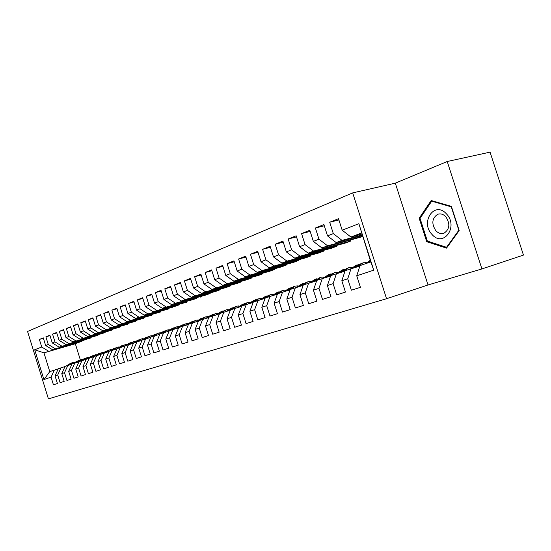 <?xml version="1.0" encoding="UTF-8"?>
<svg xmlns="http://www.w3.org/2000/svg" width="551" height="551" viewBox="0 0 551 551"><rect width="100%" height="100%" fill="white"/><g stroke="black" fill="none" stroke-linecap="round" stroke-linejoin="round"><path stroke-width="0.83" d="M352.688 192.891L27.55 331.447L48.412 398.862L386.547 298.718L352.688 192.891L395.315 183.159L428.024 284.977L481.918 268.936L447.226 161.505L395.315 183.159M447.226 161.505L490.066 152.138L523.45 255.092L481.918 268.936M358.873 223.685L373.743 270.169L356.738 275.803L360.03 265.582L370.754 261.918L358.873 223.685L342.171 230.18L338.5 218.685L329.691 222.239L333.321 233.617L327.521 235.876L323.912 224.574L315.392 228.011L318.96 239.203L313.347 241.386L309.807 230.27L301.555 233.596L305.061 244.61L299.627 246.724L296.149 235.78L288.166 239.003L291.61 249.844L286.348 251.89L282.925 241.118L275.19 244.238L278.572 254.913L273.475 256.897L270.114 246.29L262.613 249.314L265.947 259.824L261.002 261.746L257.696 251.297L250.43 254.231L253.701 264.583L248.907 266.45L245.656 256.16L238.604 259.004L241.827 269.205L237.171 271.009L233.968 260.878L227.129 263.64L230.297 273.689L225.779 275.445L222.632 265.451L215.985 268.137L219.105 278.041L214.718 279.743L211.618 269.9L205.165 272.504L208.237 282.264L203.973 283.923L200.922 274.219L194.648 276.747L197.671 286.375L193.532 287.987L190.522 278.413L184.42 280.879L187.409 290.37L183.38 291.934L180.411 282.498L174.481 284.888L177.422 294.248L173.503 295.777L170.583 286.465L164.811 288.793L167.704 298.029L163.895 299.51L161.016 290.329L155.396 292.595L158.254 301.707L154.542 303.146L151.697 294.082L146.229 296.293L149.046 305.288L145.43 306.693L142.633 297.747L137.302 299.896L140.085 308.774L136.558 310.144L133.797 301.307L128.61 303.408L131.352 312.169L127.915 313.505L125.194 304.786L120.132 306.824L122.839 315.482L119.491 316.777L116.805 308.167L111.874 310.158L114.539 318.705L111.274 319.973L108.623 311.473L103.815 313.416L106.446 321.853L103.264 323.093L100.647 314.69L95.95 316.584L98.553 324.925L95.447 326.13L92.864 317.831L88.284 319.683L90.846 327.921L87.816 329.099L85.267 320.902L80.797 322.707L83.325 330.848L80.37 331.998L77.849 323.892L73.483 325.655L75.983 333.699L73.097 334.822L70.611 326.819L66.34 328.541L68.813 336.489L65.989 337.584L63.537 329.67L59.37 331.351L61.808 339.216L59.053 340.284L56.622 332.46L52.552 334.106L54.962 341.875L52.269 342.922L49.866 335.187L45.891 336.792L48.268 344.478L45.637 345.505L43.267 337.853L39.376 339.423L43.405 338.293M79.895 341.696L75.322 343.748L43.956 352.854L34.699 349.754L43.915 379.543L51.064 377.173L53.426 384.791L57.414 383.524L55.038 375.858L57.717 374.969L60.107 382.67L64.185 381.375L61.781 373.619L64.522 372.71L66.94 380.5L71.113 379.171L68.682 371.333L71.485 370.403L73.93 378.282L78.208 376.925L75.742 368.991L78.614 368.04L81.087 376.009L85.46 374.618L82.967 366.594L85.908 365.623L88.408 373.681L92.892 372.262L90.364 364.142L93.374 363.143L95.908 371.305L100.496 369.845L97.94 361.628L101.019 360.609L103.588 368.867L108.292 367.372L105.702 359.052L108.857 358.005L111.46 366.367L116.275 364.838L113.651 356.421L116.888 355.347L119.526 363.805L124.457 362.241L121.799 353.714L125.118 352.612L127.791 361.18L132.853 359.576L130.16 350.946L133.562 349.816L136.269 358.487L141.462 356.841L138.728 348.101L142.22 346.944L144.961 355.732L150.292 354.038L147.523 345.188L151.105 343.996L153.887 352.895L159.356 351.166L156.546 342.192L160.224 340.973L163.048 349.988L168.661 348.211L165.81 339.12L169.584 337.866L172.449 347.006L178.214 345.174L175.328 335.965L179.206 334.677L182.112 343.941L188.036 342.061L185.102 332.721L189.089 331.399L192.037 340.787L198.126 338.858L195.15 329.395L199.248 328.031L202.238 337.549L208.498 335.559L205.482 325.965L209.697 324.567L212.727 334.216L219.167 332.177L216.102 322.445L220.441 321.006L223.527 330.793L230.153 328.692L227.04 318.815L231.503 317.335L234.63 327.266L241.455 325.104L238.294 315.082L242.888 313.56L246.07 323.637L253.095 321.405L249.885 311.239L254.617 309.669L257.847 319.897L265.086 317.596L261.821 307.279L266.705 305.66L269.99 316.047L277.449 313.677L274.129 303.202L279.164 301.535L282.505 312.073L290.198 309.628L286.823 298.993L292.016 297.271L295.412 307.975L303.353 305.454L299.923 294.647L305.275 292.87L308.732 303.746L316.928 301.142L313.436 290.163L318.967 288.331L322.487 299.379L330.951 296.693L327.397 285.535L333.114 283.641L336.689 294.868L345.443 292.092L341.827 280.748L347.729 278.792L351.373 290.212L360.423 287.333L356.738 275.803M34.699 349.754L41.731 347.02L39.376 339.423M84.055 340.497L52.428 349.658L84.055 340.497M45.637 345.505L52.428 349.658M48.268 344.478L55.086 348.652M43.915 379.543L49.769 371.622L58.248 368.874M51.064 377.173L54.349 370.058M90.936 337.928L59.115 347.13L90.936 337.928M52.269 342.922L59.115 347.13M54.962 341.875L61.829 346.111M55.038 375.858L58.33 368.702L65.004 366.567M57.717 374.969L61.016 367.779M97.982 335.297L65.948 344.554L97.982 335.297M59.053 340.284L65.948 344.554M61.808 339.216L68.73 343.5M61.781 373.619L65.087 366.387L71.912 364.211M64.522 372.71L67.835 365.451M105.179 332.618L72.946 341.909L105.179 332.618M65.989 337.584L72.946 341.909M68.813 336.489L75.79 340.835M68.682 371.333L71.995 364.025L78.986 361.8M71.485 370.403L74.805 363.068M112.542 329.87L80.109 339.209L112.542 329.87M73.097 334.822L80.109 339.209M75.983 333.699L83.022 338.107M75.742 368.991L79.069 361.614L86.218 359.328M78.614 368.04L81.941 360.63M120.077 327.06L87.437 336.441L120.077 327.06M80.37 331.998L87.437 336.441M83.325 330.848L90.419 335.318M82.967 366.594L86.307 359.135L93.622 356.807M85.908 365.623L89.248 358.129M127.791 324.181L94.944 333.61L127.791 324.181M87.816 329.099L94.944 333.61M90.846 327.921L97.995 332.46M90.364 364.142L93.711 356.607L101.205 354.217M93.374 363.143L96.721 355.574M135.684 321.24L102.631 330.71L135.684 321.24M95.447 326.13L102.631 330.71M98.553 324.925L105.758 329.526M97.94 361.628L101.294 354.011L108.974 351.566M101.019 360.609L104.38 352.957M143.763 318.223L110.51 327.735L143.763 318.223M103.264 323.093L110.51 327.735M106.446 321.853L113.713 326.523M105.702 359.052L109.07 351.359L116.936 348.852M108.857 358.005L112.232 350.278M152.042 315.138L118.582 324.691L152.042 315.138M111.274 319.973L118.582 324.691M114.539 318.705L121.867 323.451M113.651 356.421L117.026 348.638L125.091 346.069M116.888 355.347L120.27 347.529M160.527 311.969L126.861 321.564L160.527 311.969M119.491 316.777L126.861 321.564M122.839 315.482L130.229 320.296M121.799 353.714L125.187 345.849L133.452 343.218M125.118 352.612L128.507 344.712M169.219 308.732L135.346 318.361L169.219 308.732M127.915 313.505L135.346 318.361M131.352 312.169L138.804 317.059M130.16 350.946L133.549 342.991L142.027 340.291M133.562 349.816L136.958 341.827L141.641 338.886L143.122 338.645M178.131 305.406L144.052 315.076L178.131 305.406M136.558 310.144L144.052 315.076M140.085 308.774L147.599 313.739M138.728 348.101L142.13 340.057L150.829 337.295M142.22 346.944L145.622 338.865M187.271 301.996L152.985 311.701L187.271 301.996M145.43 306.693L152.985 311.701M149.046 305.288L156.629 310.33M147.523 345.188L150.933 337.054L159.859 334.216M151.105 343.996L154.514 335.828M196.645 298.504L162.159 308.243L196.645 298.504M154.542 303.146L162.159 308.243M158.254 301.707L165.899 306.831M156.546 342.192L159.962 333.961L169.123 331.055M160.224 340.973L163.64 332.708M206.267 294.916L171.581 304.689L175.418 303.236L210.186 293.449L206.267 294.916M163.895 299.51L171.581 304.689M167.704 298.029L175.418 303.236M165.81 339.12L169.233 330.793L178.641 327.811M169.584 337.866L173.007 329.505M216.144 291.231L181.251 301.039L185.198 299.544L220.173 289.73L216.144 291.231M173.503 295.777L181.251 301.039M177.422 294.248L185.198 299.544M175.328 335.965L178.751 327.542L188.414 324.477M179.206 334.677L182.629 326.22M226.289 287.45L191.197 297.285L195.247 295.756L230.421 285.907L226.289 287.45M183.38 291.934L191.197 297.285M187.409 290.37L195.247 295.756M185.102 332.721L188.532 324.202L198.463 321.054M189.089 331.399L192.513 322.838M236.703 283.558L201.418 293.428L205.585 291.851L240.952 281.974L236.703 283.558M193.532 287.987L201.418 293.428M197.671 286.375L205.585 291.851M195.15 329.395L198.58 320.765L208.795 317.528M199.248 328.031L202.678 319.366M247.413 279.571L211.928 289.461L216.212 287.842L251.773 277.938L247.413 279.571M203.973 283.923L211.928 289.461M208.237 282.264L216.212 287.842M205.482 325.965L208.912 317.231L219.415 313.912M209.697 324.567L213.12 315.792M258.412 275.466L222.742 285.377L227.15 283.71L262.903 273.792L258.412 275.466M214.718 279.743L222.742 285.377M219.105 278.041L227.15 283.71M216.102 322.445L219.532 313.602L230.346 310.185M220.441 321.006L223.864 312.121M269.735 271.244L233.872 281.175L238.411 279.46L274.35 269.522L269.735 271.244M225.779 275.445L233.872 281.175M230.297 273.689L238.411 279.46M227.04 318.815L230.463 309.869L241.593 306.349M231.503 317.335L234.926 308.34M281.375 266.898L245.326 276.85L250.009 275.087L286.127 265.127L281.375 266.898M237.171 271.009L245.326 276.85M241.827 269.205L250.009 275.087M238.294 315.082L241.717 306.025L253.171 302.403M242.888 313.56L246.304 304.455M293.359 262.428L257.131 272.401L261.959 270.575L298.256 260.609L293.359 262.428M248.907 266.45L257.131 272.401M253.701 264.583L261.959 270.575M249.885 311.239L253.302 302.065L265.1 298.339M254.617 309.669L258.026 300.447M305.702 257.827L269.301 267.807L274.274 265.926L310.743 255.946L305.702 257.827M261.002 261.746L269.301 267.807M265.947 259.824L274.274 265.926M261.821 307.279L265.231 297.981L277.401 294.144M266.705 305.66L270.107 296.321M318.409 253.088L281.843 263.075L286.975 261.14L323.602 251.153L318.409 253.088M273.475 256.897L281.843 263.075M278.572 254.913L286.975 261.14M274.129 303.202L277.532 293.779L290.081 289.826M279.164 301.535L282.56 292.064M331.509 248.205L294.785 258.185L300.075 256.194L336.868 246.207L331.509 248.205M286.348 251.89L294.785 258.185M291.61 249.844L300.075 256.194M286.823 298.993L290.212 289.447L303.153 285.37M292.016 297.271L295.398 287.677M345.016 243.163L308.14 253.15L313.602 251.084L350.539 241.104L345.016 243.163M299.627 246.724L308.14 253.15M305.061 244.61L313.602 251.084M299.923 294.647L303.291 284.977L316.653 280.776M305.275 292.87L308.643 283.145M362.648 236.593L321.929 247.943L327.57 245.815L362.586 236.4M313.347 241.386L321.929 247.943M318.96 239.203L327.57 245.815M313.436 290.163L316.797 280.363L330.593 276.023M318.967 288.331L322.314 278.475M362.317 235.559L336.172 242.564L342.006 240.367L362.138 234.981M327.521 235.876L336.172 242.564M333.321 233.617L342.006 240.367M327.397 285.535L330.738 275.596L344.988 271.12M333.114 283.641L336.441 273.647M361.849 234.092L350.897 237.013L361.504 233.004M342.171 230.18L350.897 237.013M341.827 280.748L345.14 270.672L359.879 266.057M347.729 278.792L351.035 268.661M428.024 284.977L386.547 298.718M79.991 342.006L43.956 352.854L49.769 371.622M75.322 343.748L80.35 359.927M350.284 240.305L350.539 241.104M336.62 245.436L336.868 246.207M323.368 250.416L323.602 251.153M310.516 255.244L310.743 255.946M298.036 259.927L298.256 260.609M285.921 264.48L286.127 265.127M274.15 268.895L274.35 269.522M262.717 273.186L262.903 273.792M251.593 277.36L251.773 277.938M240.773 281.416L240.952 281.974M230.249 285.363L230.421 285.907M220.007 289.206L220.173 289.73M210.027 292.946L210.186 293.449M200.316 296.59L200.468 297.079M190.846 300.137L190.99 300.612M181.616 303.601L181.761 304.056M172.621 306.969L172.759 307.41M163.847 310.261L163.978 310.688M155.286 313.464L155.41 313.877M146.924 316.598L147.055 316.997M138.769 319.656L138.893 320.041M130.807 322.638L130.924 323.01M123.025 325.551L123.142 325.916M115.428 328.396L115.538 328.754M107.996 331.179L108.106 331.523M373.743 270.169L370.754 261.918M41.731 347.02L48.488 351.145M426.708 241.689L446.517 248.129L459.183 230.545L451.372 206.343L431.178 200.509L419.173 218.258L426.708 241.689L428.051 241.297M329.691 222.239L338.906 219.945M315.392 228.011L324.298 225.779M301.555 233.596L310.172 231.42M288.166 239.003L296.5 236.882M275.19 244.238L283.262 242.171M262.613 249.314L270.438 247.303M250.43 254.231L258.006 252.275M238.604 259.004L245.946 257.097M227.129 263.64L234.251 261.773M215.985 268.137L222.9 266.319M205.165 272.504L211.88 270.734M194.648 276.747L201.17 275.018M184.42 280.879L190.763 279.185M174.481 284.888L180.645 283.242M164.811 288.793L170.803 287.181M155.396 292.595L161.229 291.024M146.229 296.293L151.911 294.757M137.302 299.896L142.833 298.394M128.61 303.408L133.996 301.941M120.132 306.824L125.38 305.392M111.874 310.158L116.991 308.76M103.815 313.416L108.802 312.045M95.95 316.584L100.819 315.248M88.284 319.683L93.029 318.375M80.797 322.707L85.426 321.426M73.483 325.655L78.008 324.401M66.34 328.541L70.762 327.308M59.37 331.351L63.682 330.152M52.552 334.106L56.767 332.928M45.891 336.792L50.01 335.642M420.344 217.948L419.173 218.258M365.347 263.771L370.231 260.286M369.99 262.18L370.589 261.415M370.334 260.609L368.185 262.799M357.675 266.705L363.019 262.779L366.25 262.669M350.684 268.778L356.952 264.866M355.002 267.49L361.477 263.316M358.598 264.315L353.329 267.986M343.239 271.643L348.583 267.745L351.676 267.6M336.482 273.633L342.66 269.783M340.656 272.401L347.04 268.275M344.279 269.232L339.03 272.883M431.998 234.43C443.39 247.991 458.907 226.502 446.386 213.822C434.532 200.481 419.883 222.198 431.998 234.43M435.889 230.766C438.403 233.328 441.11 234.141 444.023 233.19C449.774 229.223 450.346 223.72 445.745 216.667C443.231 214.146 440.545 213.354 437.687 214.291C431.929 218.251 431.33 223.747 435.889 230.766M431.702 201.177L451.262 206.832L458.825 230.27L446.558 247.303L427.356 241.069L420.055 218.368L431.702 201.177L432.652 200.936M447.267 247.089L446.558 247.303M329.264 276.423L334.602 272.552L337.563 272.387M322.721 278.358L328.823 274.536M326.757 277.16L333.066 273.076M330.414 273.999L325.186 277.621M315.723 281.051L321.054 277.208L323.892 277.022M309.38 282.932L315.413 279.15M313.292 281.768L319.525 277.732M316.97 278.613L311.77 282.222M302.595 285.535L307.919 281.719L310.64 281.52M296.445 287.36L302.409 283.62M300.247 286.238L306.397 282.243M303.938 283.09L298.766 286.672M289.867 289.888L295.184 286.1L297.795 285.886M283.903 291.665L289.798 287.953M287.588 290.57L293.662 286.623M291.3 287.436L286.155 290.997M277.835 293.676L282.821 290.349L285.328 290.129M271.726 295.832L277.559 292.161M275.307 294.771L281.313 290.873M279.033 291.651L273.916 295.184M265.858 297.774L270.823 294.475L273.227 294.241M259.914 299.882L265.672 296.245M263.385 298.849L269.322 294.992M267.125 295.742L262.035 299.255M254.225 301.748L259.17 298.484L261.484 298.243M248.432 303.815L254.128 300.212M251.807 302.809L257.675 298.993M255.561 299.716L250.498 303.202M242.922 305.612L247.847 302.375L250.071 302.127M237.281 307.637L242.915 304.069M240.56 306.659L246.359 302.885M244.32 303.58L239.286 307.038M231.937 309.366L236.84 306.156L238.976 305.908M226.44 311.349L232.012 307.816M229.629 310.399L235.36 306.666M233.397 307.334L228.389 310.771M221.254 313.016L226.137 309.834L228.197 309.586M215.896 314.965L221.406 311.46M218.995 314.036L224.663 310.344M222.769 310.984L217.79 314.394M210.868 316.563L215.723 313.416L217.707 313.161M205.64 318.478L211.095 315.007M208.925 317.231L214.263 313.918M212.431 314.538L207.486 317.92M200.757 320.021L205.592 316.901L207.5 316.646M195.66 321.894L201.053 318.457M198.87 320.668L204.139 317.397M202.375 317.996L197.458 321.35M190.915 323.382L195.729 320.289L197.568 320.035M185.942 325.221L191.28 321.818M189.076 324.016L194.283 320.785M192.581 321.357L187.691 324.691M181.334 326.66L186.128 323.589L187.898 323.341M176.478 328.458L181.761 325.09M179.543 327.273L184.688 324.084M183.042 324.635L178.187 327.948M172.002 329.849L176.768 326.805L178.476 326.557M167.263 331.612L172.491 328.279M170.259 330.442L175.335 327.301M173.751 327.831L168.923 331.117M162.91 332.956L167.649 329.939L169.302 329.691M158.275 334.691L163.447 331.385M161.209 333.541L166.23 330.428M164.694 330.944L160.134 333.906M154.046 335.986L158.764 332.997L160.355 332.749M149.521 337.687L154.638 334.416M152.386 336.551L157.345 333.486M155.864 333.975L151.346 336.909M145.402 338.941L150.092 335.979L151.628 335.731M140.98 340.614L146.043 337.37M143.783 339.492L148.687 336.461M147.255 336.936L142.764 339.843M132.646 343.466L137.66 340.249M135.394 342.357L140.236 339.361M138.852 339.822L134.403 342.701M128.741 344.644L133.39 341.716L134.823 341.482M124.519 346.242L129.485 343.059M127.212 345.16L131.999 342.199M130.656 342.639L126.241 345.491M120.703 347.399L125.339 344.485L126.716 344.251M116.585 348.962L121.502 345.808M119.216 347.888L123.954 344.96M122.659 345.387L118.272 348.211M112.859 350.085L117.473 347.192L118.809 346.958M108.836 351.614L113.706 348.487M111.419 350.553L116.103 347.66M114.849 348.074L110.496 350.87M105.193 352.716L109.801 349.83L111.088 349.603M101.474 353.956L106.088 351.104M103.802 353.157L108.43 350.298M107.218 350.698L102.899 353.466M97.713 355.278L102.3 352.406L103.547 352.185M94.09 356.476L98.65 353.659M96.363 355.698L100.943 352.874M99.765 353.26L95.481 356.001M90.405 357.785L94.972 354.927L96.177 354.706M86.872 358.942L91.383 356.16M89.09 358.184L93.622 355.388M92.485 355.76L88.229 358.481M83.256 360.23L87.809 357.385L88.973 357.172M79.812 361.36L84.282 358.598M81.982 360.616L86.466 357.847M85.364 358.205L81.142 360.905M76.272 362.62L80.804 359.796L81.934 359.583M72.911 363.715L77.347 360.981M75.026 362.999L79.482 360.251M78.407 360.602L74.213 363.267M69.447 364.962L75.046 361.945M66.168 366.022L70.562 363.316M68.228 365.334L72.649 362.592M71.602 362.937L67.436 365.588M438.878 213.974L437.687 214.291"/></g></svg>
